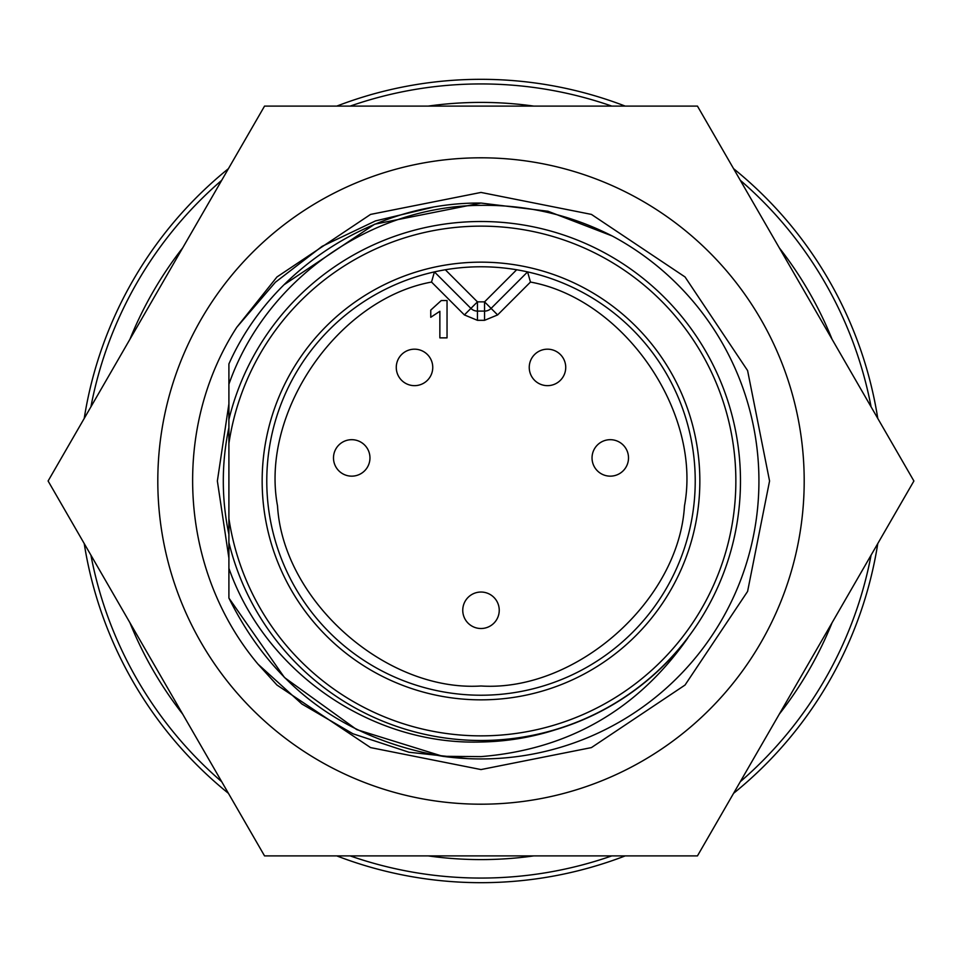 <?xml version="1.0" encoding="UTF-8"?>
<svg xmlns="http://www.w3.org/2000/svg" width="962" height="962" viewBox="0 0 962 962"><rect width="100%" height="100%" fill="white"/><g stroke="black" fill="none" stroke-linecap="round" stroke-linejoin="round"><path stroke-width="1.44" d="M157.804 481A323.196 323.196 0 0 1 481 157.804A323.196 323.196 0 0 1 804.196 481A323.196 323.196 0 0 1 481 804.196A323.196 323.196 0 0 1 157.804 481M697.45 106.097L913.9 481L697.45 855.903L264.55 855.903L48.1 481L264.55 106.097L697.45 106.097M228.908 403.848L217.364 481L228.908 558.152M236.796 327.26L276.96 276.96L370.574 214.406L481 192.436L591.426 214.406L685.04 276.96L747.594 370.574L769.564 481L747.594 591.426L685.04 685.04L591.426 747.594L481 769.564L370.574 747.594L276.96 685.04L258.044 664.189C179.497 570.851 170.791 429.244 236.796 327.26L275.397 282.239L322.114 246.332L375.457 220.923L432.635 207.299M467.845 758.633L408.97 752.236L352.934 733.765L301.924 704.028L258.044 664.189M431.529 282.058C337.89 299.134 259.993 412.361 277.525 505.928C283.081 600.925 385.99 692.039 481 685.99C575.985 692.027 678.907 600.949 684.475 505.928C702.007 412.385 624.134 299.134 530.471 282.058L497.619 314.923L484.559 320.322L477.441 320.322L464.381 314.923L431.529 282.058L434.415 271.897L470.911 308.393L434.415 271.897M336.796 106.097A401.683 401.683 0 0 1 625.204 106.097M733.573 168.663A401.683 401.683 0 0 1 877.777 418.434M877.777 543.566A401.683 401.683 0 0 1 733.573 793.337M625.204 855.903A401.683 401.683 0 0 1 336.796 855.903M350.204 106.097A397.065 397.065 0 0 1 611.796 106.097M740.271 180.279A397.065 397.065 0 0 1 871.079 406.818M871.079 555.182A397.065 397.065 0 0 1 740.271 781.721M611.796 855.903A397.065 397.065 0 0 1 350.204 855.903M832.058 622.763A378.595 378.595 0 0 1 779.292 714.141M533.754 855.903A378.595 378.595 0 0 1 428.246 855.903M182.708 714.141A378.595 378.595 0 0 1 129.942 622.763M481 695.225A214.225 214.225 0 0 0 695.225 481A214.225 214.225 0 0 0 481 266.775A214.225 214.225 0 0 0 266.775 481A214.225 214.225 0 0 0 481 695.225M699.843 481A218.843 218.843 0 0 1 481 699.843A218.843 218.843 0 0 1 262.157 481A218.843 218.843 0 0 1 481 262.157A218.843 218.843 0 0 1 699.843 481M228.908 598.063L284.463 677.537L356.71 729.605L442.736 756.3C344.107 739.441 272.835 686.688 228.908 598.063L228.908 542.472A259.475 259.475 0 0 0 740.475 481A259.475 259.475 0 0 0 228.908 419.528L228.908 363.937C271.873 267.364 375.481 202.08 481 203.054C375.481 202.08 271.873 267.364 228.908 363.937C271.873 267.364 375.481 202.08 481 203.054L548.027 211.255L612.205 235.979C570.767 214.947 527.032 204.738 481 205.351C370.586 205.892 265.62 279.641 228.908 384.211L228.908 568.302C265.356 672.234 371.332 745.406 481 742.003C506.481 741.558 531.361 737.457 555.627 729.713A259.656 259.656 0 0 0 687.77 638.071C637.217 709.992 568.289 749.518 481 756.613L442.736 756.3A277.946 277.946 0 0 0 612.205 235.979L548.027 211.255L481 203.054L374.639 224.218L284.463 284.463M612.205 235.979L548.027 211.255L481 203.054M228.427 793.337A401.683 401.683 0 0 1 84.223 543.566M84.223 418.434A401.683 401.683 0 0 1 228.427 168.663M221.729 781.721A397.065 397.065 0 0 1 90.921 555.182M90.921 406.818A397.065 397.065 0 0 1 221.729 180.279M129.942 339.237A378.595 378.595 0 0 1 182.708 247.859M428.246 106.097A378.595 378.595 0 0 1 533.754 106.097M779.292 247.859A378.595 378.595 0 0 1 832.058 339.237M228.908 534.439A257.696 257.696 0 0 1 228.908 427.561M228.908 518.47A254.858 254.858 0 0 0 619.131 695.177A254.858 254.858 0 0 0 619.131 266.823A254.858 254.858 0 0 0 228.908 443.53M497.619 314.923L491.089 308.393L527.585 271.897L491.089 308.393A9.235 9.235 0 0 1 484.559 311.099L484.559 301.864L491.089 308.393A9.235 9.235 0 0 1 484.559 311.099L477.441 311.099A9.235 9.235 0 0 1 470.911 308.393L477.441 301.864L484.559 301.864L516.666 269.757M530.471 282.058L527.585 271.897M441.281 300.529L447.041 300.529L447.041 337.866L439.862 337.866L439.862 311.279L430.76 317.28L430.76 310.101L441.281 300.529M610.281 476.154A18.242 18.242 0 0 1 592.039 457.912A18.242 18.242 0 0 1 610.281 439.682A18.242 18.242 0 0 1 628.511 457.912A18.242 18.242 0 0 1 610.281 476.154A18.242 18.242 0 0 0 628.511 457.912A18.242 18.242 0 0 0 610.281 439.682M547.486 385.654A18.242 18.242 0 0 1 529.244 367.424A18.242 18.242 0 0 1 547.486 349.182A18.242 18.242 0 0 1 565.728 367.424A18.242 18.242 0 0 1 547.486 385.654A18.242 18.242 0 0 0 565.728 367.424A18.242 18.242 0 0 0 547.486 349.182M351.719 476.154A18.242 18.242 0 0 1 333.489 457.912A18.242 18.242 0 0 1 351.719 439.682A18.242 18.242 0 0 1 369.961 457.912A18.242 18.242 0 0 1 351.719 476.154A18.242 18.242 0 0 0 369.961 457.912A18.242 18.242 0 0 0 351.719 439.682M414.514 385.654A18.242 18.242 0 0 1 396.272 367.424A18.242 18.242 0 0 1 414.514 349.182A18.242 18.242 0 0 1 432.756 367.424A18.242 18.242 0 0 1 414.514 385.654A18.242 18.242 0 0 0 432.756 367.424A18.242 18.242 0 0 0 414.514 349.182M481 628.511A18.242 18.242 0 0 1 462.758 610.281A18.242 18.242 0 0 1 481 592.039A18.242 18.242 0 0 1 499.242 610.281A18.242 18.242 0 0 1 481 628.511A18.242 18.242 0 0 0 499.242 610.281A18.242 18.242 0 0 0 481 592.039M445.334 269.757L477.441 301.864L477.441 311.099A9.235 9.235 0 0 1 470.911 308.393L464.381 314.923M484.559 320.322L484.559 311.099M477.441 311.099L477.441 320.322"/></g></svg>
